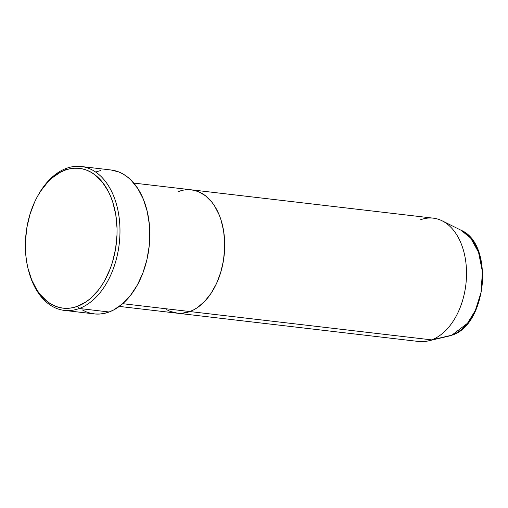<?xml version="1.0" encoding="UTF-8"?>
<svg xmlns="http://www.w3.org/2000/svg" width="508" height="508" viewBox="0 0 508 508"><rect width="100%" height="100%" fill="white"/><g stroke="black" fill="none" stroke-linecap="round" stroke-linejoin="round"><path stroke-width="0.76" d="M28.715 271.17L29.032 272.32A72.441 46.761 -83.3 0 0 79.286 308.496L77.527 306.311A70.371 45.422 96.7 0 1 28.715 271.17A70.371 45.422 96.7 0 1 37.465 196.425A70.371 45.422 96.7 0 1 64.903 170.212L66.288 168.396A72.441 46.761 -83.3 0 0 38.043 195.383L37.465 196.425M189.84 311.55L122.714 303.689L189.84 311.55L181.915 313.29L177.965 313.271L170.288 311.455L166.637 309.67L170.288 311.455L177.965 313.271L181.915 313.29L189.84 311.55A62.097 40.081 -83.3 0 0 224.714 246.355A62.097 40.081 -83.3 0 0 191.491 189.833A62.097 40.081 96.7 0 1 224.714 246.355A62.097 40.081 96.7 0 1 189.84 311.55A62.097 40.081 96.7 0 1 177.044 313.176A62.097 40.081 -83.3 0 0 189.84 311.55L431.641 339.877A62.097 40.081 96.7 0 1 428.047 340.957L448.634 336.156A54.743 35.331 -83.3 0 0 451.803 335.204L451.936 335.166A2.07 1.505 -110.3 0 1 451.803 335.204L431.641 339.877L189.84 311.55L193.739 309.804L189.84 311.55M64.357 310.401L94.19 313.893A72.441 46.761 -83.3 0 0 109.118 311.995L79.286 308.496A72.441 46.761 96.7 0 1 64.357 310.401A72.441 46.761 96.7 0 1 28.873 271.742M37.757 195.91A72.441 46.761 96.7 0 1 66.288 168.396A72.441 46.761 96.7 0 1 81.217 166.497A72.441 46.761 96.7 0 1 119.977 232.442A72.441 46.761 96.7 0 1 79.286 308.496L109.118 311.995A72.441 46.761 -83.3 0 0 149.809 235.934A72.441 46.761 -83.3 0 0 111.049 169.989L81.217 166.497M178.695 191.465L182.651 190.297L178.695 191.465A62.097 40.081 96.7 0 1 191.491 189.833L433.299 218.161A62.097 40.081 -83.3 0 1 466.522 274.682A62.097 40.081 -83.3 0 1 431.641 339.877L451.803 335.204A54.743 35.331 -83.3 0 0 482.232 283.953A54.743 35.331 -83.3 0 0 461.042 230.245L470.649 238.049L478.549 252.273L482.41 271.691L481.038 292.494L475.348 310.445L467.449 323.317L451.803 335.204A2.07 1.505 69.7 0 0 451.942 335.159A2.07 1.505 69.7 0 0 452.069 335.102M191.459 189.827L198.247 191.56L205.384 195.682L211.709 201.949L214.49 205.816L219.158 214.827L220.999 219.881L223.603 230.861L224.688 242.627L224.657 248.672L223.418 260.782L220.682 272.529L216.541 283.477L211.163 293.192L204.749 301.301L197.549 307.505L193.739 309.804L197.549 307.505L204.749 301.301L211.163 293.192L216.541 283.477L220.682 272.529L223.418 260.782L224.657 248.672L224.688 242.627L223.603 230.861L220.999 219.881L219.158 214.827L214.49 205.816L211.709 201.949L205.384 195.682L198.247 191.56L191.459 189.827M77.527 306.311L86.265 301.727L90.437 298.501L98.19 290.354L101.695 285.502L104.908 280.2L110.325 268.44L112.484 262.09L115.589 248.774L116.986 235.052L117.031 228.206L115.792 214.865L112.84 202.425L110.757 196.691L108.293 191.357L102.318 182.099L95.148 174.993L91.199 172.345L87.058 170.326L82.76 168.961L78.359 168.262L73.882 168.243L69.386 168.891L64.903 170.212L60.484 172.187L51.994 178.022L48.006 181.826L40.735 191.021L37.522 196.323L34.639 202.032L29.947 214.433L26.841 227.755L25.438 241.471L25.8 255.073L26.638 261.664L27.902 268.027L31.674 279.832L36.963 290.049L40.113 294.43L47.282 301.53L51.232 304.184L55.372 306.203L59.665 307.562L64.072 308.261L68.548 308.286L73.044 307.632L77.527 306.311L79.286 308.496A72.441 46.761 -83.3 0 0 119.532 221.145A72.441 46.761 -83.3 0 0 66.288 168.396L64.903 170.212A70.371 45.422 96.7 0 1 116.63 221.45A70.371 45.422 96.7 0 1 77.527 306.311M111.004 169.983L118.923 172.002L123.19 174.085L127.254 176.816L131.083 180.175L137.878 188.633L143.326 199.149L147.199 211.303L149.371 224.638L149.739 238.633L149.244 245.72L146.914 259.702L142.881 273.006L137.3 285.115L130.385 295.561L122.409 303.955L113.665 309.956L109.118 311.995L104.502 313.353L99.873 314.02L95.263 314.001L90.729 313.284L86.309 311.88L82.048 309.797M96.12 171.888L100.736 170.529M119.317 306.413L418.846 341.503A62.097 40.081 -83.3 0 0 431.641 339.877A62.097 40.081 96.7 0 0 466.16 281.737A62.097 40.081 96.7 0 0 442.125 220.815L461.042 230.245C494.246 243.904 487.045 324.885 451.936 335.166M420.503 219.786A62.097 40.081 96.7 0 1 442.125 220.815M133.763 183.071L191.491 189.833"/></g></svg>
